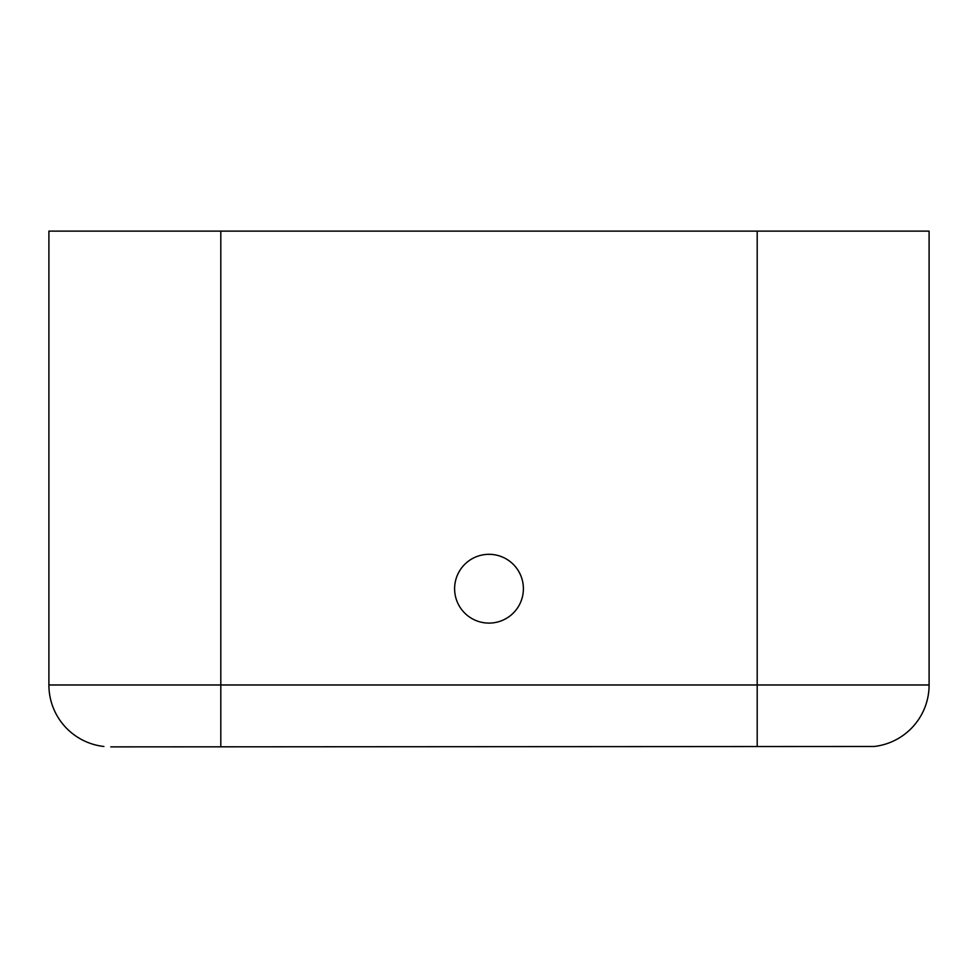 <?xml version="1.0" encoding="UTF-8"?>
<svg xmlns="http://www.w3.org/2000/svg" width="978" height="978" viewBox="0 0 978 978"><rect width="100%" height="100%" fill="white"/><g stroke="black" fill="none" stroke-linecap="round" stroke-linejoin="round"><path stroke-width="1.47" d="M110.795 746.874L874.087 746.483A61.883 61.883 0 0 0 929.1 684.979L929.1 231.126L929.1 684.979A61.883 61.883 0 0 1 874.087 746.483L110.795 746.874M48.9 231.126L48.9 684.979L48.9 231.126L757.18 231.126M757.192 746.483L757.192 231.126L929.1 231.126M489 623.096A34.377 34.377 0 0 0 518.78 571.519A34.377 34.377 0 0 0 459.22 571.519A34.377 34.377 0 0 0 489 623.096M48.9 684.979A61.883 61.883 0 0 0 103.912 746.483A61.883 61.883 0 0 1 48.9 684.979A61.883 61.883 0 0 0 103.912 746.483A61.883 61.883 0 0 1 48.9 684.979L757.18 684.979M757.192 684.979L929.1 684.979A61.883 61.883 0 0 1 874.087 746.483M220.808 746.483L220.808 231.126"/></g></svg>
